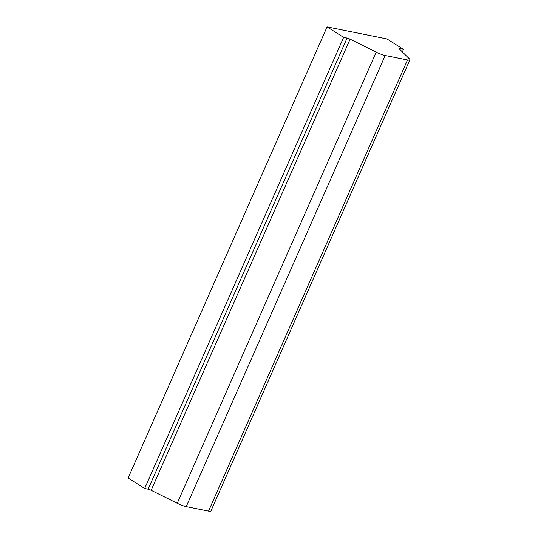 <?xml version="1.0" encoding="UTF-8"?>
<svg xmlns="http://www.w3.org/2000/svg" width="538" height="538" viewBox="0 0 538 538"><rect width="100%" height="100%" fill="white"/><g stroke="black" fill="none" stroke-linecap="round" stroke-linejoin="round"><path stroke-width="0.81" d="M347.097 38.05L343.641 37.357L327.07 26.9L386.943 38.924L403.507 49.375L400.05 48.682A3.134 0.565 23.8 0 0 399.257 48.723A3.134 0.565 23.8 0 0 399.438 49.072L409.344 58.81A9.402 1.701 -156.2 0 1 409.895 59.852A9.402 1.701 -156.2 0 1 407.508 59.98L385.201 55.501A9.402 1.701 -156.2 0 1 376.19 52.146L350.103 39.166A3.134 0.565 23.8 0 0 347.097 38.05L148.132 489.17L144.668 488.477L343.641 37.357M144.668 488.477L128.105 478.02L327.07 26.9M402.37 51.957L403.507 49.375M148.132 489.17A3.134 0.565 23.8 0 1 151.138 490.286L177.217 503.265A9.402 1.701 23.8 0 0 186.235 506.621L208.542 511.1A9.402 1.701 23.8 0 0 210.93 510.972L409.895 59.852M399.747 49.375L400.05 48.682M208.542 511.1L407.508 59.98M186.235 506.621L385.201 55.501M177.217 503.265L376.19 52.146M151.138 490.286L350.103 39.166"/></g></svg>
